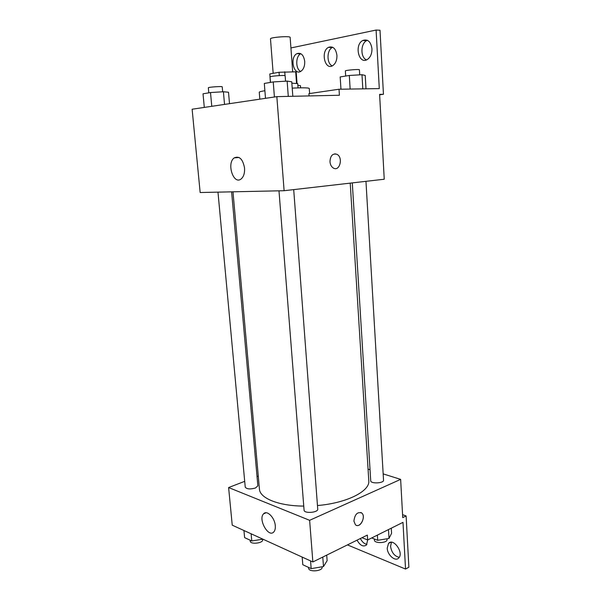 <?xml version="1.0" encoding="UTF-8"?>
<svg xmlns="http://www.w3.org/2000/svg" width="601" height="601" viewBox="0 0 601 601"><rect width="100%" height="100%" fill="white"/><g stroke="black" fill="none" stroke-linecap="round" stroke-linejoin="round"><path stroke-width="0.9" d="M292.679 71.819L290.148 37.397C290.523 35.737 269.804 37.3 270.48 38.87L273.162 73.337M270.037 76.905L269.804 73.938L279.037 72.27L295.692 71.827L296.21 72.105L297.029 83.329M269.804 73.938L270.367 82.42M291.853 83.186L297.743 83.599L298.051 87.889M279.292 75.598L279.037 72.27M296.526 83.269L295.692 71.827M285.054 75.703L284.754 71.804M309.628 93.538L309.275 88.475C308.644 87.746 302.964 87.626 292.221 88.129M264.891 90.713C261.142 91.322 259.264 91.825 259.264 92.238L259.82 99.165M284.115 190.712L200.156 192.523L192.125 109.224L276.836 96.641L339.4 95.258L339.017 89.233L379.291 88.602L376.098 30.05L380.005 30.238L383.446 94.289L379.607 94.372L384.242 179.233L284.115 190.712L276.836 96.641M244.554 168.07C244.832 173.088 243.705 176.702 241.174 178.925C233.556 185.363 226.307 163.232 234.247 157.86C239.408 155.697 242.849 159.092 244.554 168.07M329.972 161.699C330.347 155.667 332.661 153.202 336.928 154.307C343.419 157.349 339.76 171.863 333.435 168.092C331.421 166.875 330.272 164.742 329.972 161.699M333.435 168.092C339.76 171.863 343.419 157.357 336.921 154.307L334.81 153.841M379.629 94.793L383.446 94.289M290.929 47.952L376.098 30.05M300.658 71.429C295.444 69.07 295.452 56.209 300.725 53.752L300.831 53.699M366.52 59.897C360.397 57.658 360.412 43.708 366.587 40.658L367.391 40.282M332.24 65.9C326.591 63.601 326.598 50.199 332.308 47.471L332.721 47.269M309.079 95.927L308.914 93.643L339.017 89.233M304.722 61.437C304.85 66.178 303.535 69.491 300.77 71.369C293.596 75.846 289.509 57.26 296.886 53.677C301.056 52.355 303.67 54.939 304.722 61.437M371.959 48.741C372.011 53.744 370.464 57.335 367.324 59.507C358.88 64.938 354.012 44.962 362.696 40.522C367.714 38.78 370.802 41.522 371.959 48.741M336.936 55.352C337.026 60.228 335.598 63.676 332.654 65.689C324.886 70.61 320.446 51.34 328.439 47.366C332.999 45.856 335.831 48.516 336.936 55.352M350.225 183.132L368.789 480.785C370.163 491.145 346.777 503.142 317.463 505.531M303.76 506.087C278.503 505.989 259.7 498.176 259.429 489.011L232.985 191.817M217.983 192.14L245.238 487.133C246.733 489.169 250.151 489.454 255.485 487.989L257.859 485.818L231.603 191.847M365.964 181.329L383.536 480.222C384.024 483.339 370.569 483.948 370.727 480.808L352.291 182.892M293.701 189.608L317.734 509.1C318.335 512.668 303.986 513.78 304.076 510.159L278.984 190.817M244.705 481.341L228.613 487.546L309.628 520.316L400.642 479.38L383.16 473.881M370.043 469.757L368.06 469.133M258.287 476.112L257.033 476.593M228.613 487.546L232.241 525.176L312.858 561.958L367.346 535.078L367.654 539.968L402.986 522.352L405.54 569.057L408.875 567.216L406.118 515.943L402.73 517.619L400.642 479.38M275.288 525.755C275.491 528.497 275.01 530.54 273.846 531.893C268.594 538.256 257.859 519.264 263.546 513.855C266.867 509.678 274.822 517.626 275.288 525.755M312.858 561.958L309.628 520.316M353.906 521.12C354.808 514.276 357.43 511.586 361.779 513.044C366.422 516.702 359.759 529.008 355.409 524.733L353.906 521.12M356.761 525.439C361.389 526.807 365.716 516.064 361.779 513.036L360.825 512.465M405.54 569.057L347.438 544.897M366.941 544.356C364.319 543.905 362.133 541.959 360.375 538.511M399.229 557.337C394.496 556.233 391.604 552.582 390.56 546.392L391.461 542.252M406.118 515.943L402.565 514.689M367.654 539.968L362.005 537.715M367.707 539.946L366.437 545.017C363.259 547.143 360.127 545.52 357.039 540.156M387.209 548.127L388.547 543.402C393.279 537.564 404.052 552.71 398.779 557.938C395.488 562.07 387.352 555.076 387.209 548.127M243.946 530.518L244.615 537.625L251.774 540.953L262.93 539.18M251.774 540.953L251.113 533.786M262.629 539.225L262.675 539.788C263.298 543.259 250.211 544.694 250.226 541.148L250.144 540.194M302.175 557.082L302.791 564.722L311.175 568.629L323.488 566.563L327.124 560.673L326.711 555.121M323.488 566.563L322.775 557.067M311.175 568.629L310.574 560.913M322.076 566.803L322.106 567.179C322.745 571.273 308.591 572.377 308.644 568.23L308.576 567.419M371.719 537.948L377.698 540.307L389.005 538.458L391.582 533.305L391.289 528.189M389.005 538.458L388.494 529.579M377.698 540.307L377.383 535.115M386.976 538.789L387.021 539.578C387.54 543.191 374.273 543.725 374.4 540.081L374.325 538.977M204.302 107.414L203.025 93.809L210.508 92.546L223.407 91.75L228.508 92.238L229.514 103.672M224.534 104.409L223.407 91.75M211.777 106.309L210.508 92.546M222.67 91.795L222.22 86.822C222.505 86.108 207.893 87.122 208.337 87.784L208.802 92.832M265.499 98.324L264.312 83.441L273.237 81.931L287.135 81.097L291.748 81.789L292.822 96.288M288.285 96.385L287.135 81.097M274.409 97.001L273.237 81.931M285.55 81.195L285.137 75.794C285.445 74.937 269.556 76.124 270.037 76.92L270.473 82.397M297.871 85.327L300.447 85.695L300.598 87.836M340.955 89.203L340.181 76.936L349.316 75.463L361.99 74.712L365.228 75.441L365.994 88.813M362.809 88.858L361.99 74.712M350.143 89.061L349.316 75.463M359.706 74.847L359.413 69.799C359.706 69.002 344.929 70.212 345.365 70.948L345.68 76.049M234.247 157.86L239.055 157.485M328.439 47.366L332.308 47.471M362.696 40.522L366.587 40.658M296.886 53.677L300.725 53.752M263.546 513.855L266.115 512.766M388.547 543.402L390.74 542.275"/></g></svg>
